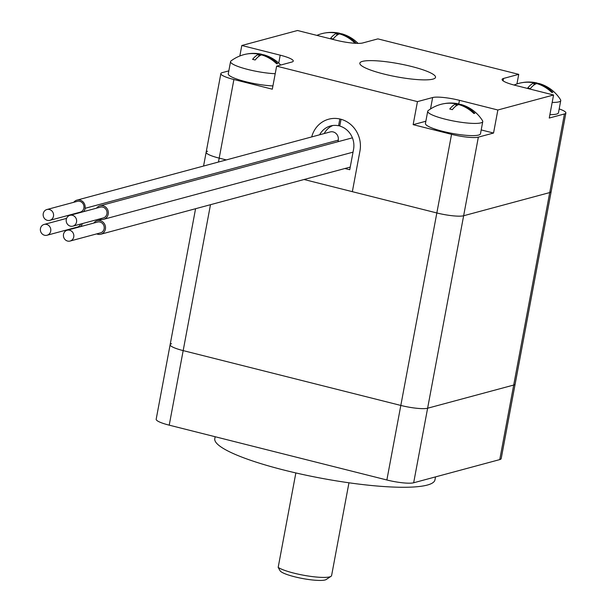 <?xml version="1.0" encoding="UTF-8"?>
<svg xmlns="http://www.w3.org/2000/svg" width="610" height="610" viewBox="0 0 610 610"><rect width="100%" height="100%" fill="white"/><g stroke="black" fill="none" stroke-linecap="round" stroke-linejoin="round"><path stroke-width="0.91" d="M215.155 436.729L214.789 438.666A111.996 19.306 10.6 0 0 284.367 470.173A111.996 19.306 10.6 0 0 434.961 479.872L435.525 476.89M319.64 134.787A19.596 18.17 74.9 0 1 330.529 125.957A19.596 18.17 74.9 0 1 338.58 125.767L339.846 118.98A26.596 24.659 -105.1 0 0 328.714 119.194A26.596 24.659 -105.1 0 0 311.71 136.922A26.596 24.659 74.9 0 1 328.714 119.194A26.596 24.659 74.9 0 1 359.953 151.005L352.344 191.67L436.836 212.959A20.999 3.622 10.6 0 0 463.638 215.749L549.724 192.569A20.999 3.622 10.6 0 0 551.165 191.593L515.145 384.071A20.999 3.622 -169.4 0 1 513.704 385.047L427.618 408.227A20.999 3.622 -169.4 0 1 400.816 405.437L183.175 350.605A20.999 3.622 -169.4 0 1 170.129 344.703L156.175 419.253A20.999 3.622 10.6 0 0 169.222 425.162L386.87 479.986A20.999 3.622 10.6 0 0 413.664 482.777L499.758 459.597A20.999 3.622 10.6 0 0 501.191 458.621L515.145 384.071A20.999 3.622 -169.4 0 1 513.704 385.047L427.618 408.227A20.999 3.622 -169.4 0 1 400.816 405.437L183.175 350.605A20.999 3.622 -169.4 0 1 170.129 344.703A20.999 3.622 -169.4 0 1 171.562 343.727M278.175 567.384L280.059 570.739A23.798 4.102 10.6 0 0 280.15 570.876A23.798 4.102 10.6 0 0 302.56 578.516A23.798 4.102 10.6 0 0 326.213 579.5L331.017 576.32A27.999 4.827 -169.4 0 1 305.976 575.657A27.999 4.827 -169.4 0 1 278.175 567.384L295.85 472.941M348.958 482.792L331.596 575.566A27.999 4.827 -169.4 0 1 331.017 576.32M411.605 66.498A38.499 6.634 -169.4 0 1 435.525 77.333A38.499 6.634 -169.4 0 1 396.462 76.776A38.499 6.634 -169.4 0 1 359.839 63.166A38.499 6.634 -169.4 0 1 411.605 66.498M218.464 162.031L219.196 158.135L226.295 159.919L219.196 158.135A20.999 3.622 -169.4 0 1 206.149 152.225A20.999 3.622 10.6 0 0 219.196 158.135L233.904 79.513A20.999 3.622 -169.4 0 1 220.858 73.604A20.999 3.622 -169.4 0 1 222.299 72.628L228.819 70.874M559.187 108.931A20.999 3.622 -169.4 0 1 565.874 112.98A20.999 3.622 -169.4 0 1 564.441 113.956L549.252 118.043L553.56 95L515.153 85.324A20.999 3.622 -169.4 0 1 502.106 79.414A20.999 3.622 -169.4 0 1 503.547 78.438L518.736 74.351L377.903 38.88L362.714 42.967A20.999 3.622 -169.4 0 1 335.912 40.176L297.505 30.5L241.804 45.498L280.211 55.174A20.999 3.622 -169.4 0 1 293.257 61.084A20.999 3.622 -169.4 0 1 291.816 62.052L276.627 66.147L272.312 89.19L233.904 79.513M518.736 74.351L516.944 83.944M239.837 55.99L241.804 45.498M413.145 124.661L417.453 101.618L432.65 97.531A20.999 3.622 -169.4 0 1 459.452 100.322L497.859 109.998L493.543 133.041L478.354 137.128A20.999 3.622 -169.4 0 1 451.553 134.337L413.145 124.661L425.856 121.245M481.199 129.93L493.543 133.041M497.859 109.998L553.56 95M276.627 66.147L417.453 101.618M352.366 152.34A7 6.489 74.9 0 1 352.984 152.408M96.7 233.882A7 6.489 -105.1 0 0 97.737 234.24A7 6.489 -105.1 0 0 100.825 234.225A7 6.489 -105.1 0 0 105.271 225.776A7 6.489 -105.1 0 0 97.188 220.706A7 6.489 -105.1 0 0 93.787 223.069M67.169 230.237L97.554 222.055A5.597 5.193 74.9 0 1 104.02 226.112A5.597 5.193 74.9 0 1 100.467 232.875L70.081 241.049A5.597 5.193 -105.1 0 0 73.635 234.293A5.597 5.193 -105.1 0 0 67.169 230.237A5.597 5.193 -105.1 0 0 63.409 235.673A5.597 5.193 -105.1 0 0 67.611 241.064A5.597 5.193 -105.1 0 0 70.081 241.049M80.772 224.015A5.597 5.193 74.9 0 1 77.417 227.065L47.031 235.246A5.597 5.193 -105.1 0 0 50.798 229.81A5.597 5.193 -105.1 0 0 46.596 224.419A5.597 5.193 -105.1 0 0 44.126 224.434A5.597 5.193 -105.1 0 0 40.565 231.19A5.597 5.193 -105.1 0 0 47.031 235.246M73.657 228.079A7 6.489 -105.1 0 0 74.29 228.323M80.756 226.577A7 6.489 -105.1 0 0 82.297 223.603M99.491 218.975A7 6.489 -105.1 0 0 103.616 219.31A7 6.489 -105.1 0 0 108.321 212.516A7 6.489 -105.1 0 0 103.067 205.776A7 6.489 -105.1 0 0 99.979 205.799A7 6.489 -105.1 0 0 96.578 208.162M69.959 215.33L100.345 207.148A5.597 5.193 74.9 0 1 102.816 207.133A5.597 5.193 74.9 0 1 107.017 212.524A5.597 5.193 74.9 0 1 103.25 217.961L72.872 226.142A5.597 5.193 -105.1 0 0 76.631 220.706A5.597 5.193 -105.1 0 0 72.43 215.315A5.597 5.193 -105.1 0 0 69.959 215.33A5.597 5.193 -105.1 0 0 66.398 222.086A5.597 5.193 -105.1 0 0 72.872 226.142M46.909 209.52L77.295 201.346A5.597 5.193 74.9 0 1 79.765 201.331A5.597 5.193 74.9 0 1 83.966 206.721A5.597 5.193 74.9 0 1 80.207 212.158L49.822 220.34A5.597 5.193 -105.1 0 0 53.581 214.903A5.597 5.193 -105.1 0 0 49.387 209.504A5.597 5.193 -105.1 0 0 46.909 209.52A5.597 5.193 -105.1 0 0 43.356 216.283A5.597 5.193 -105.1 0 0 49.822 220.34M76.967 200.126L330.17 131.951A6.862 6.359 74.9 0 1 338.23 140.155L85.026 208.33A6.862 6.359 -105.1 0 0 76.967 200.126A6.862 6.359 -105.1 0 0 73.749 202.299M338.23 140.155L85.026 208.33M76.448 213.172A7 6.489 -105.1 0 0 77.081 213.408M83.547 211.67A7 6.489 -105.1 0 0 85.156 208.361M338.352 140.186A7 6.489 74.9 0 1 337.871 141.741M565.874 112.98L551.165 191.593A20.999 3.622 -169.4 0 1 549.724 192.569L463.638 215.749A20.999 3.622 -169.4 0 1 436.836 212.959L304.047 179.508L352.344 191.67L359.953 151.005A26.596 24.659 -105.1 0 0 341.043 119.285L339.77 126.064A19.596 18.17 74.9 0 1 353.548 149.397L349.743 169.725L344.902 168.505M339.892 125.408L338.58 125.767M324.2 133.559A19.596 18.17 74.9 0 1 332.854 125.5M220.858 73.604L206.149 152.225A20.999 3.622 -169.4 0 1 207.583 151.25M323.308 33.298A33.741 11.224 104.1 0 0 323.071 33.352A33.741 11.224 104.1 0 0 322.904 33.39A37.408 34.686 74.9 0 1 337.063 33.268A37.385 12.436 104.1 0 0 330.574 38.361A33.771 31.308 74.9 0 1 333.136 39.009A37.385 12.436 -75.9 0 1 339.625 33.908A37.408 34.686 74.9 0 1 354.654 42.83A32.322 10.751 -75.9 0 1 355.645 42.677A37.301 34.587 -105.1 0 0 340.616 33.741A37.385 12.436 -75.9 0 1 342.141 33.901A37.408 37.408 0 0 1 358.07 43.379M340.647 33.741A37.385 12.436 104.1 0 0 339.259 33.176A37.385 12.436 104.1 0 0 338.054 33.092A37.301 34.587 -105.1 0 0 329.255 32.444A37.301 34.587 -105.1 0 0 325.504 32.902M337.063 33.268L336.651 35.471M340.616 33.741L340.532 34.191M338.054 33.092L337.749 34.724M552.172 102.427A27.999 4.827 10.6 0 0 558.829 101.878A27.999 4.827 10.6 0 0 560.75 100.574A27.999 4.827 10.6 0 0 560.552 99.781A37.408 37.408 0 0 0 539.301 83.562A37.385 12.436 -75.9 0 0 537.776 83.402L537.692 83.852M520.475 82.968A33.741 11.224 104.1 0 0 520.231 83.013A33.741 11.224 104.1 0 0 520.063 83.059A37.408 34.686 74.9 0 1 534.223 82.93A37.385 12.436 104.1 0 0 527.741 88.023A33.771 31.308 74.9 0 1 530.303 88.671A37.385 12.436 -75.9 0 1 536.785 83.578A37.408 34.686 74.9 0 1 551.814 92.499A32.322 10.751 -75.9 0 1 552.805 92.339A37.301 34.587 -105.1 0 0 537.776 83.402M537.814 83.402A37.385 12.436 104.1 0 0 536.419 82.838A37.385 12.436 104.1 0 0 535.222 82.762A37.301 34.587 -105.1 0 0 526.415 82.106A37.301 34.587 -105.1 0 0 522.671 82.563M549.892 114.627A27.999 4.827 10.6 0 0 556.549 114.078A27.999 4.827 10.6 0 0 558.463 112.774L560.75 100.574M534.223 82.93L533.811 85.133M535.222 82.762L534.917 84.386M442.212 104.02A37.408 37.408 0 0 0 428.189 110.601A27.999 4.827 10.6 0 0 427.717 111.272A27.999 4.827 10.6 0 0 449.646 120.216A27.999 4.827 10.6 0 0 480.848 122.877A27.999 4.827 10.6 0 0 482.762 121.573A27.999 4.827 10.6 0 0 482.563 120.772A37.408 37.408 0 0 0 461.312 104.562A37.385 12.436 -75.9 0 0 459.795 104.401L459.711 104.851M442.486 103.967A33.741 11.224 104.1 0 0 442.25 104.013A33.741 11.224 104.1 0 0 442.082 104.058A37.408 34.686 74.9 0 1 456.242 103.929A37.385 12.436 104.1 0 0 449.753 109.022A33.771 31.308 74.9 0 1 452.315 109.67A37.385 12.436 -75.9 0 1 458.796 104.569A37.408 34.686 74.9 0 1 473.833 113.49A32.322 10.751 -75.9 0 1 474.824 113.338A37.301 34.587 -105.1 0 0 459.795 104.401M459.826 104.401A37.385 12.436 104.1 0 0 458.438 103.837A37.385 12.436 104.1 0 0 457.233 103.753A37.301 34.587 -105.1 0 0 448.434 103.105A37.301 34.587 -105.1 0 0 444.682 103.563M427.717 111.272L425.437 123.472A27.999 4.827 10.6 0 0 447.366 132.416A27.999 4.827 10.6 0 0 478.56 135.069A27.999 4.827 10.6 0 0 480.482 133.773L482.762 121.573M456.242 103.929L455.822 106.132M457.233 103.753L456.928 105.385M245.327 54.298A33.741 11.224 104.1 0 0 245.083 54.351A37.408 37.408 0 0 0 231.03 60.931A27.999 4.827 10.6 0 0 230.557 61.61A27.999 4.827 10.6 0 0 245.716 68.899A27.999 4.827 10.6 0 0 275.209 73.711M245.083 54.351A33.741 11.224 104.1 0 0 244.915 54.389A37.408 34.686 74.9 0 1 259.075 54.259A37.385 12.436 104.1 0 0 252.593 59.361A33.771 31.308 74.9 0 1 255.155 60.001A37.385 12.436 -75.9 0 1 261.637 54.908A37.408 34.686 74.9 0 1 276.665 63.829A32.322 10.751 -75.9 0 1 277.657 63.676A37.301 34.587 -105.1 0 0 262.628 54.74A37.385 12.436 -75.9 0 1 264.153 54.892A37.408 37.408 0 0 1 280.73 65.041M262.666 54.732A37.385 12.436 104.1 0 0 261.271 54.168A37.385 12.436 104.1 0 0 260.066 54.092A37.301 34.587 -105.1 0 0 251.267 53.444A37.301 34.587 -105.1 0 0 247.523 53.894M230.557 61.61L228.27 73.81A27.999 4.827 10.6 0 0 243.428 81.099A27.999 4.827 10.6 0 0 272.929 85.911M259.075 54.259L258.663 56.463M262.628 54.74L262.544 55.19M260.066 54.092L259.769 55.723M169.222 425.162L210.481 204.701M564.441 113.956L499.758 459.597M478.354 137.128L413.664 482.777M451.553 134.337L386.87 479.986M432.65 97.531L430.507 108.984M459.452 100.322L458.773 103.921M280.211 55.174L278.732 63.082M503.547 78.438L503.097 80.848M101.641 219.508L97.188 220.706M350.239 167.071L100.825 234.225M66.604 218.38L44.126 224.434M352.405 137.829L99.979 205.799M353.03 152.157L103.616 219.31M170.129 344.703L195.574 208.712M203.565 166.042L206.149 152.225M339.259 33.176A37.408 37.408 0 0 0 329.255 32.444M323.033 33.359A37.408 37.408 0 0 0 316.872 35.38M536.419 82.838A37.408 37.408 0 0 0 526.415 82.106M520.2 83.021A37.408 37.408 0 0 0 514.047 85.042M458.438 103.837A37.408 37.408 0 0 0 448.434 103.105M261.271 54.168A37.408 37.408 0 0 0 251.267 53.444"/></g></svg>
